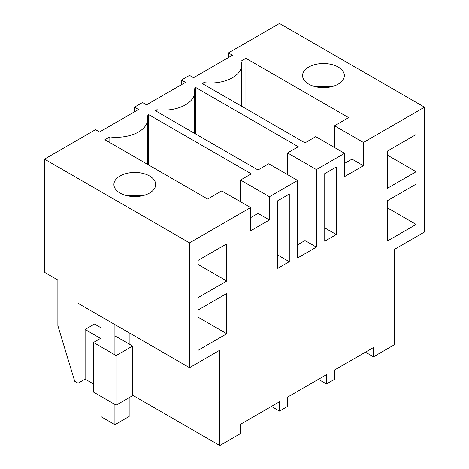 <?xml version="1.0" encoding="UTF-8"?>
<svg xmlns="http://www.w3.org/2000/svg" width="469" height="469" viewBox="0 0 469 469"><rect width="100%" height="100%" fill="white"/><g stroke="black" fill="none" stroke-linecap="round" stroke-linejoin="round"><path stroke-width="0.7" d="M228.456 57.564L228.456 52.909L232.483 55.236L193.545 77.719L189.517 75.392L181.456 80.047L185.489 82.368L146.545 104.851L142.517 102.529L134.462 107.178L138.49 109.506L99.545 131.988L95.518 129.661L44.491 159.12L189.517 242.854L250.61 207.579L221.737 190.912L207.644 199.049L104.915 139.739L109.846 136.895A31.335 18.092 0 0 0 147.665 119.196A31.335 18.092 0 0 0 146.985 115.45L148.562 114.547L251.284 173.852L240.55 180.049L269.417 196.722L269.417 219.979L258.003 213.389L250.61 217.657M365.427 352.166L373.482 356.821L394.23 344.844L394.23 249.485L424.509 232.003L424.509 107.178L279.483 23.45L228.456 52.909M344.604 153.31L315.737 136.643L304.997 142.84L202.274 83.535L203.845 82.626A31.335 18.092 0 0 0 241.664 64.927A31.335 18.092 0 0 0 240.984 61.181L245.914 58.338L348.643 117.643L334.544 125.78L363.416 142.453L363.416 165.709L344.604 176.573L344.604 153.31L316.417 169.585L316.417 247.116L297.61 257.973L297.61 180.448L269.417 196.722M424.509 107.178L363.416 142.453M156.845 111.575L156.845 109.758L155.274 110.666L257.997 169.977L268.737 163.775L297.61 180.448M156.845 109.758A31.335 18.092 0 0 0 194.664 92.059A31.335 18.092 0 0 0 193.984 88.319L195.555 87.41L298.284 146.721L287.55 152.917L316.417 169.585M149.564 193.04A20.888 12.059 0 0 0 155.685 184.51A20.888 12.059 0 0 0 142.787 173.372A20.888 12.059 0 0 0 120.023 175.986A20.888 12.059 0 0 0 113.908 184.51A20.888 12.059 0 0 0 126.8 195.655A20.888 12.059 0 0 0 149.564 193.04M338.231 84.115A20.888 12.059 0 0 0 344.352 75.585A20.888 12.059 0 0 0 331.454 64.446A20.888 12.059 0 0 0 308.69 67.061A20.888 12.059 0 0 0 302.575 75.585A20.888 12.059 0 0 0 315.467 86.73A20.888 12.059 0 0 0 338.231 84.115M250.61 207.579L250.61 230.842L269.417 219.979M373.482 356.821L373.482 347.517L334.538 370L334.538 379.304L326.483 383.953L326.483 374.649L287.544 397.132L287.544 406.435L279.483 411.09L279.483 401.786L240.544 424.269L240.544 433.573L219.797 445.55L219.797 350.191L189.517 367.673L189.517 242.854M387.247 188.391L416.114 171.724L416.114 134.509L387.247 151.176L387.247 188.391M226.779 333.752L226.779 293.442L197.906 310.109L197.906 350.425L226.779 333.752L197.906 317.085M226.779 281.037L226.779 243.821L197.906 260.488L197.906 297.704L226.779 281.037L197.906 264.369M277.748 200.761L289.279 194.107L289.279 261.684L277.748 268.344L277.748 200.761M336.279 234.553L324.747 241.207L324.747 173.624L336.279 166.97L336.279 234.553L324.747 227.899M416.114 224.44L387.247 241.107L387.247 200.796L416.114 184.124L416.114 224.44L387.247 207.773M203.845 82.626L203.845 84.443M245.914 58.338L245.914 108.732M334.544 125.78L334.544 147.506M363.416 165.709L352.002 159.12L344.604 163.388M181.456 84.696L181.456 80.047M331.026 86.829L315.901 86.829M318.428 379.304L326.483 383.953M416.114 171.724L387.247 155.051M134.462 111.833L134.462 107.178M219.797 445.55L132.604 395.209M93.501 383.953L85.112 379.11L78.059 383.179L74.706 381.238L57.875 325.662L57.875 280.04L44.491 272.313L44.491 159.12M78.059 383.179L78.059 303.326L189.517 367.673M109.846 136.895L109.846 142.588M148.562 114.547L148.562 164.936M240.55 180.049L240.55 201.776M127.234 195.755L142.359 195.755M114.923 335.851L132.604 346.058L132.604 395.672L116.154 405.169L93.501 392.096L93.501 342.476L100.554 338.407L85.112 329.49L85.112 379.11M101.093 327.86L94.509 324.061L85.112 329.49M271.428 406.435L279.483 411.09M289.279 261.684L277.748 255.03M116.154 405.169L116.154 355.555L93.501 342.476M132.604 346.058L116.154 355.555M195.555 87.41L195.555 133.929M287.55 152.917L287.55 174.638M316.417 247.116L305.002 240.527L297.61 244.795M114.923 404.46L114.923 424.697L129.157 416.478L129.157 397.665M129.157 332.826L129.157 344.064M114.923 324.607L114.923 354.84M101.093 396.475L101.093 416.712L114.923 424.697M241.664 106.275L241.664 64.927M147.665 164.42L147.665 119.196M194.664 133.413L194.664 92.059"/></g></svg>
